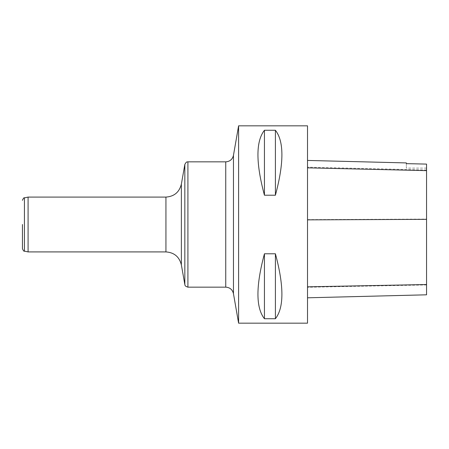 <?xml version="1.0" encoding="UTF-8"?>
<svg xmlns="http://www.w3.org/2000/svg" width="449" height="449" viewBox="0 0 449 449"><rect width="100%" height="100%" fill="white"/><g stroke="black" fill="none" stroke-linecap="round" stroke-linejoin="round"><path stroke-width="0.34" stroke-dasharray="2.25 1.68" d="M238.599 125.827L238.599 323.173M307.514 125.827L307.514 323.173M264.439 195.214L275.405 195.214C284.065 162.953 284.065 141.306 275.405 130.272L264.439 130.272C255.778 141.306 255.778 162.953 264.439 195.214L264.439 130.272M264.439 318.728L275.405 318.728C284.065 307.694 284.065 286.047 275.405 253.786L264.439 253.786C255.778 286.047 255.778 307.694 264.439 318.728L264.439 253.786M307.514 219.606L307.514 297.799L307.514 160.439L307.514 219.606L426.55 219.078L426.55 294.808M406.345 163.559L406.345 162.92M426.55 164.008L426.55 219.078M426.55 164.093L426.55 168.111L426.55 164.093M406.345 163.644L406.345 168.111L406.345 163.644M275.405 130.272L275.405 195.214M275.405 253.786L275.405 318.728M28.091 251.911L28.091 197.089M426.55 284.941L307.514 287.265M426.55 169.963L307.514 167.151M184.836 164.435L184.836 284.565M181.362 264.854L181.362 184.146M225.746 161.848L225.746 287.152M187.918 287.152L187.918 161.848M165.934 197.089L165.934 251.911M24.437 251.131L24.437 197.869M426.55 168.111L406.345 168.111"/><path stroke-width="0.67" d="M238.599 323.173L238.599 125.827L307.514 125.827L307.514 323.173L238.599 323.173L233.458 293.64L233.458 155.36L233.458 293.64C232.459 289.611 229.882 287.45 225.746 287.152L225.746 161.848C229.882 161.55 232.459 159.389 233.458 155.36L238.599 125.827M264.439 253.786L275.405 253.786C284.065 286.047 284.065 307.694 275.405 318.728L264.439 318.728C255.778 307.694 255.778 286.047 264.439 253.786L264.439 318.728M264.439 130.272L275.405 130.272C284.065 141.306 284.065 162.953 275.405 195.214L264.439 195.214C255.778 162.953 255.778 141.306 264.439 130.272L264.439 195.214M307.514 297.799L426.55 294.808L426.55 164.093L406.345 163.644L426.55 164.093M307.514 160.439L406.345 162.92L406.345 163.644M275.405 318.728L275.405 253.786M275.405 195.214L275.405 130.272M28.091 251.911L24.437 251.131L24.437 197.869L28.091 197.089L28.091 251.911L165.934 251.911L165.934 197.089C174.201 196.499 179.342 192.183 181.362 184.146L181.362 264.854L184.836 284.565L184.836 164.435L181.362 184.146M22.45 224.5L22.45 248.684L22.45 224.5M426.55 284.537L307.514 286.832M426.55 219.348L307.514 219.864M426.55 170.637L307.514 167.842M225.746 161.848L187.918 161.848L187.918 287.152L225.746 287.152M28.091 197.089L165.934 197.089M165.934 251.911C174.201 252.501 179.342 256.817 181.362 264.854M184.836 284.565C185.302 284.958 183.995 285.861 187.918 287.152M187.918 161.848C187.452 162.241 186.79 160.793 184.836 164.435M24.437 251.131C24.05 251.614 23.387 250.8 22.45 248.684M24.437 197.869C24.05 197.386 23.387 198.2 22.45 200.316"/></g></svg>
